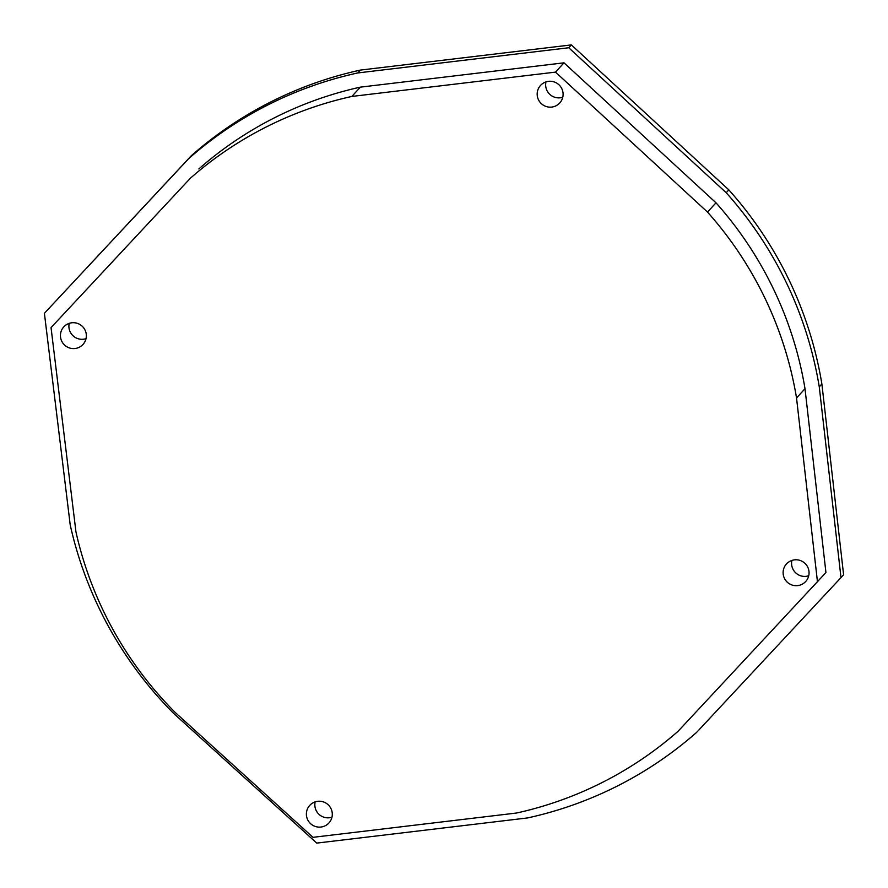 <?xml version="1.0" encoding="UTF-8"?>
<svg xmlns="http://www.w3.org/2000/svg" width="888" height="888" viewBox="0 0 888 888"><rect width="100%" height="100%" fill="white"/><g stroke="black" fill="none" stroke-linecap="round" stroke-linejoin="round"><path stroke-width="1.33" d="M617.682 785.858A383.183 379.742 42.4 0 1 527.639 817.926L316.761 843.101L173.915 713.663A383.183 379.742 42.4 0 1 70.219 524.952L44.4 313.298L188.767 158.552A383.183 379.742 42.4 0 1 357.809 72.938L568.753 47.752L726.218 192.729A383.183 379.742 42.4 0 1 819.269 386.846L840.992 577.611L696.68 732.323A383.183 379.742 42.4 0 1 617.682 785.858M790.12 561.183A13.009 12.898 -137.6 0 0 785.802 580.552A13.009 12.898 -137.6 0 0 805.682 581.518A13.009 12.898 -137.6 0 0 790.12 561.183M791.907 560.45A13.009 12.898 -137.6 0 0 808.702 575.757M313.386 802.619A13.009 12.898 -137.6 0 0 309.057 821.988A13.009 12.898 -137.6 0 0 328.937 822.954A13.009 12.898 -137.6 0 0 313.386 802.619M315.162 801.886A13.009 12.898 -137.6 0 0 331.957 817.193M67.455 324.087A13.009 12.898 -137.6 0 0 63.126 343.456A13.009 12.898 -137.6 0 0 83.006 344.411A13.009 12.898 -137.6 0 0 67.455 324.087M69.231 323.354A13.009 12.898 -137.6 0 0 86.025 338.661M544.189 82.651A13.009 12.898 -137.6 0 0 539.86 102.02A13.009 12.898 -137.6 0 0 559.751 102.975A13.009 12.898 -137.6 0 0 544.189 82.651M545.976 81.907A13.009 12.898 -137.6 0 0 562.77 97.225M817.471 581.851L796.536 397.991A368.72 365.412 -137.6 0 0 707.514 212.088L555.511 72.117L351.87 96.437A368.72 365.412 -137.6 0 0 265.901 127.139A368.72 365.412 -137.6 0 0 190.387 178.211L51.038 327.605L75.957 531.923A368.72 365.412 -137.6 0 0 175.336 712.587L312.998 837.329L516.638 813.008A368.72 365.412 -137.6 0 0 678.11 731.235L825.94 572.56L805.005 388.7A368.72 365.412 -137.6 0 0 715.983 202.797L563.98 62.826L360.339 87.146A368.72 365.412 -137.6 0 0 274.37 117.849A368.72 365.412 -137.6 0 0 198.857 168.92M44.4 313.298L191.364 155.689A383.183 379.742 42.4 0 1 360.417 70.085L571.361 44.9L728.826 189.877A383.183 379.742 42.4 0 1 821.877 383.982L843.6 574.758L840.992 577.611M555.511 72.117L563.98 62.826M707.514 212.088L715.983 202.797M351.87 96.437L360.339 87.146M190.387 178.211L51.038 327.605M796.536 397.991L805.005 388.7M821.877 383.982L819.269 386.846M728.826 189.877L726.218 192.729M571.361 44.9L568.753 47.752M360.417 70.085L357.809 72.938M191.364 155.689L188.767 158.552"/></g></svg>
